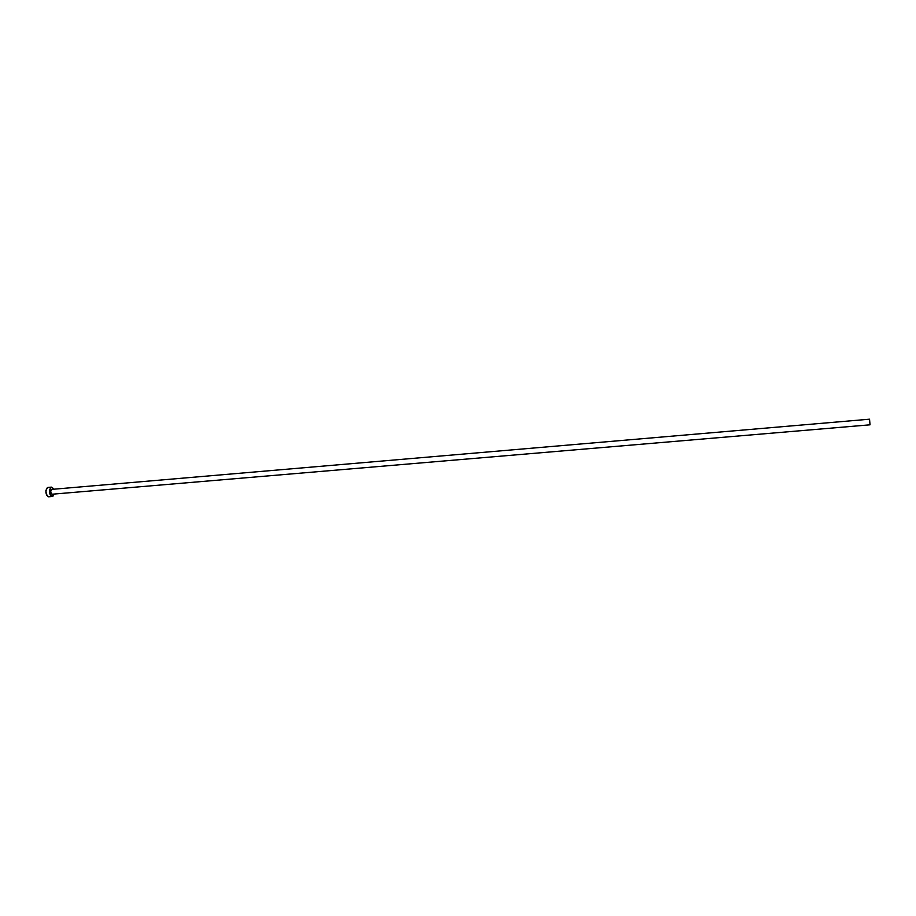 <?xml version="1.0" encoding="UTF-8"?>
<svg xmlns="http://www.w3.org/2000/svg" width="916" height="916" viewBox="0 0 916 916"><rect width="100%" height="100%" fill="white"/><g stroke="black" fill="none" stroke-linecap="round" stroke-linejoin="round"><path stroke-width="1.37" d="M52.017 494.228L870.028 424.818L869.547 419.196L51.594 489.396C50.14 491.148 50.277 492.751 52.006 494.228L870.028 424.818L869.547 419.196L51.594 489.396L869.547 419.196M52.201 496.495L48.193 496.747L46.464 494.903L45.869 490.518L47.392 487.564L51.399 487.129L53.22 488.354L50.941 487.255L49.418 490.209L49.727 493.804L51.262 496.232L53.105 496.048L54.067 494.056L52.201 496.495C48.834 493.644 48.571 490.518 51.399 487.129L47.861 487.438C45.01 490.816 45.273 493.942 48.651 496.793L52.178 496.495M870.028 424.818L52.006 494.228L50.563 491.926L51.594 489.396"/></g></svg>
